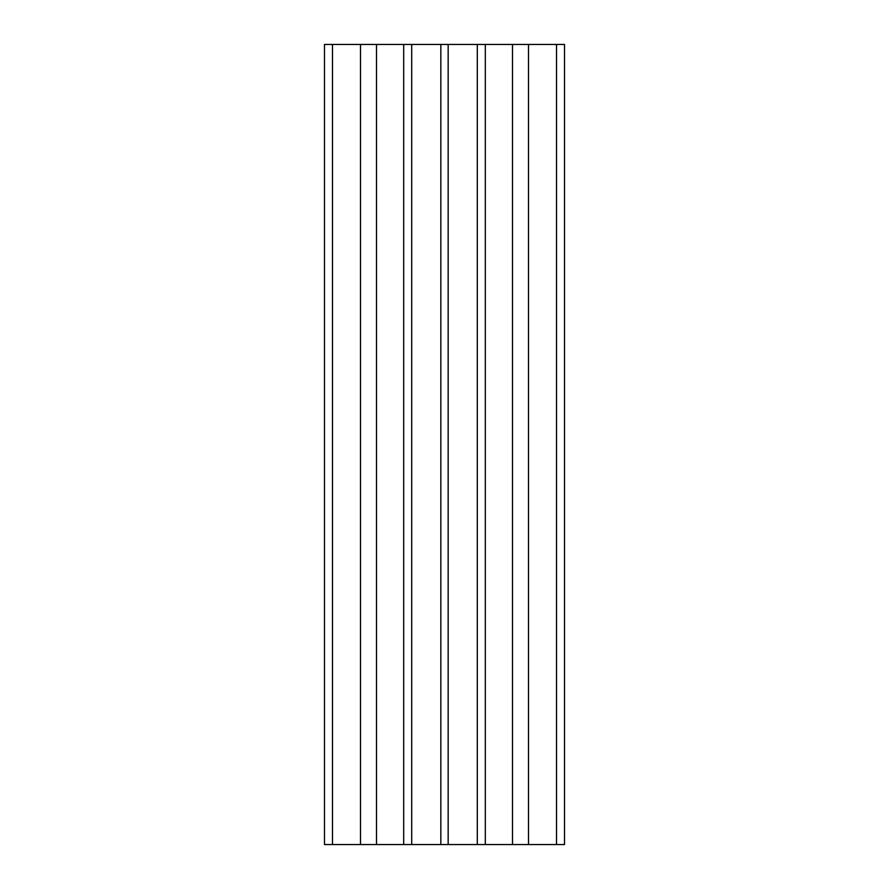 <?xml version="1.0" encoding="UTF-8"?>
<svg xmlns="http://www.w3.org/2000/svg" width="889" height="889" viewBox="0 0 889 889"><rect width="100%" height="100%" fill="white"/><g stroke="black" fill="none" stroke-linecap="round" stroke-linejoin="round"><path stroke-width="1.33" d="M411.696 44.45L411.696 844.55L403.695 844.55L403.695 44.45L448.167 44.45L448.167 844.55L477.304 844.55L477.304 44.45L485.305 44.45L485.305 844.55L477.304 844.55M440.833 44.45L440.833 844.55L448.167 844.55M324.485 44.45L332.486 44.45L332.486 844.55L324.485 844.55L324.485 44.45M403.695 44.45L332.486 44.45M448.167 44.45L477.304 44.45M556.514 44.45L564.515 44.45L564.515 844.55L556.514 844.55L556.514 44.45L485.305 44.45M556.514 844.55L485.305 844.55M411.696 844.55L440.833 844.55M403.695 844.55L332.486 844.55M376.492 44.45L376.492 844.55M512.509 44.45L512.509 844.55M360.49 44.45L360.49 844.55M528.511 44.45L528.511 844.55"/></g></svg>

